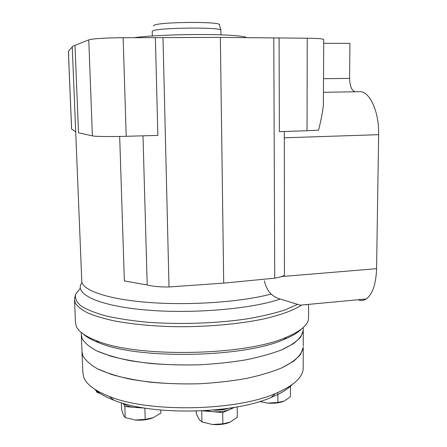 <?xml version="1.0" encoding="UTF-8"?>
<svg xmlns="http://www.w3.org/2000/svg" width="447" height="447" viewBox="0 0 447 447"><rect width="100%" height="100%" fill="white"/><g stroke="black" fill="none" stroke-linecap="round" stroke-linejoin="round"><path stroke-width="0.67" d="M288.013 387.348L290.466 386.269L290.164 385.99M123.327 403.35L124.819 406.546L134.821 407.413L141.358 407.491M123.467 403.395C125.311 405.507 129.099 406.848 134.821 407.413L145.253 408.145M202.748 410.838L212.18 411.642C219.119 412.128 225.059 411.369 230.004 409.363L232.976 407.625M206.117 410.637L212.18 411.642L222.695 412.547L234.625 407.351M94.574 389.153C98.876 393.204 105.291 396.88 113.812 400.182C151.136 415.771 233.027 414.341 271.2 397.433C280.727 393.483 287.739 389.192 292.237 384.549M82.019 352.309L82.846 372.345L83.695 377.112C86.299 384.303 94.837 390.745 109.308 396.444C148.426 412.715 235.368 411.201 275.408 393.544C293.567 385.789 302.831 377.441 303.2 368.501L303.2 367.333M82.812 355.555C85.288 360.17 90.154 364.573 97.412 368.775L111.487 374.446C122.964 377.771 136.156 380.38 151.064 382.269C166.681 383.666 182.806 384.169 199.446 383.766C215.962 382.833 231.585 381.073 246.314 378.469C260.154 375.458 272.044 371.893 281.973 367.78L293.612 361.198C299.177 356.572 302.384 351.934 303.234 347.28L300.686 354.253C296.825 358.947 290.589 363.456 281.973 367.78C272.044 371.893 260.154 375.458 246.314 378.469C231.585 381.073 215.962 382.833 199.446 383.766C173.972 384.459 150.7 382.883 129.624 379.045C116.779 376.184 106.04 372.759 97.412 368.775C90.154 364.573 85.288 360.17 82.812 355.555L81.974 351.141L82.812 355.555M213.336 410.089C219.002 410.363 224.036 409.776 228.434 408.329M219.907 409.424L222.042 409.178M237.178 406.899L237.296 417.325L230.166 422.119L222.852 423.834L212.386 424.477L201.938 421.962L199.133 419.37L196.339 413.766L196.283 411.106M222.695 412.547L222.852 423.834M201.737 410.888L201.938 421.962M212.386 424.477C218.834 424.968 224.489 424.298 229.356 422.465M160.78 410.072L160.859 413.073L153.153 417.744L145.214 419.381L135.212 420.029L125.182 417.576L123.422 415.084L121.595 409.631L121.366 402.769M144.889 408.284L145.214 419.381M124.819 406.546L125.182 417.576M135.212 420.029C141.872 420.521 147.851 419.761 153.153 417.744M97.128 391.321L97.178 392.516L95.887 390.522M100.318 393.561L97.178 392.516M290.466 386.269L290.477 396.718L284.247 401.037L277.9 402.445L267.887 403.121L260.579 401.697M277.861 392.511L277.9 402.445M259.651 401.523L267.887 403.121C274.017 403.546 279.23 402.954 283.515 401.345M303.234 346.202L303.256 330.506L300.702 337.044C296.83 341.447 290.567 345.676 281.928 349.738C271.96 353.611 260.025 356.963 246.135 359.801C231.35 362.254 215.666 363.931 199.088 364.819C173.525 365.501 150.17 364.054 129.027 360.478C116.142 357.807 105.375 354.611 96.725 350.884C89.456 346.956 84.584 342.832 82.114 338.519L81.287 334.378L82.114 338.519C84.584 342.832 89.456 346.956 96.725 350.884L110.839 356.186C122.344 359.287 135.581 361.718 150.538 363.472C166.206 364.769 182.393 365.216 199.088 364.819C215.666 363.931 231.35 362.254 246.135 359.801C260.025 356.963 271.96 353.611 281.928 349.738L293.606 343.559C299.188 339.217 302.407 334.87 303.256 330.506L303.256 329.495M72.252 46.946L75.694 131.776L71.581 129.027L68.369 51.349L72.252 46.946C72.28 46.432 73.196 45.896 75.001 45.348L88.78 39.878C91.238 38.749 107.185 37.727 123.137 37.727L220.343 37.414L307.24 38.224C317.661 38.341 323.159 38.777 323.729 39.537L323.729 39.604M323.712 43.331L349.934 43.353L349.593 78.381C349.817 86.249 351.688 90.707 355.209 91.764M162.993 37.487L169 286.957C160.099 287.069 152.829 286.41 147.203 284.985L124.367 280.912L119.673 136.452M155.377 37.688L157.864 135.407L126.222 136.301C110.571 136.754 94.87 136.547 92.384 135.888L78.504 132.737L75.001 45.348M79.773 288.812L75.604 294.333C74.828 298.132 76.498 301.904 80.611 305.642C86.204 309.296 94.289 312.637 104.866 315.66C116.79 318.415 130.597 320.577 146.27 322.142C178.766 324.695 216.393 323.449 247.213 318.851C261.942 316.308 274.598 313.319 285.175 309.872L297.573 304.373L280.286 299.06C276.81 298.088 273.765 296.417 271.145 294.048C267.87 290.846 265.613 286.421 264.384 280.766M82.918 333.753C86.332 336.954 91.596 339.938 98.72 342.704C137.559 359.634 243.889 357.779 284.035 339.469C292.148 336.122 298.009 332.602 301.613 328.903M74.543 300.429L75.465 322.276L76.236 326.17C78.359 331.372 85.031 336.183 96.261 340.592C135.905 357.823 245.342 355.918 286.337 337.278C300.837 331.16 308.24 324.801 308.542 318.208L308.542 317.202M305.893 304.63L306.195 305.01M297.573 304.373L301.06 305.43C293.031 310.559 279.85 315.347 262.266 319.253C237.882 324.226 206.514 326.992 175.727 326.707C152.472 326.17 131.988 324.231 114.287 320.907C103.497 318.521 94.529 315.811 87.4 312.783C81.399 309.626 77.353 306.351 75.264 302.96L74.504 299.445L75.347 295.149M134.022 37.716C146.096 35.911 174.023 34.514 199.787 34.514C225.579 34.514 244.587 35.877 246.498 37.604M152.321 35.956L152.203 31.469L152.952 30.815C158.998 27.518 222.712 27.043 220.885 30.267L220.885 30.357M153.461 26.021L154.148 25.233C160.199 21.73 222.606 21.434 219.455 24.87L220.818 30.139M323.729 39.537L323.393 105.38C322.561 112.219 320.963 120.478 318.594 130.15L307.05 130.736L307.24 38.224M279.096 38.029L279.375 131.669L307.05 130.736M169 286.957L223.701 283.13L274.737 278.174C279.213 277.414 282.443 276.453 284.432 275.302L284.331 131.541M323.46 92.305L359.427 91.696C369.513 90.775 379.235 111.448 378.637 134.681L376.581 268.697C376 284.219 372.53 294.316 366.177 298.987C363.573 300.635 360.863 300.887 358.047 299.747M223.701 283.13L220.343 37.414M274.737 278.174L273.782 37.799M147.203 284.985L142.995 135.827M75.705 131.664L81.751 280.599C81.13 289.723 105.844 299.037 147.599 302.373C189.254 305.726 241.374 302.038 271.145 294.048M82.036 282.593C73.448 293.092 95.753 305.206 142.772 309.704C189.64 314.275 250.918 309.218 280.286 299.06M71.615 129.094L68.402 51.249M92.384 135.888L88.78 39.878M126.222 136.301L123.137 37.727M281.549 276.559L376.581 268.697M284.141 137.805L378.637 134.681M323.533 78.694L349.593 78.381M271.2 397.433L275.408 393.544M113.812 400.182L109.308 396.444M303.2 368.501L303.234 347.28M81.974 351.141L81.332 335.473M303.256 330.506L303.262 327.506M81.287 334.378L81.203 332.423M284.035 339.469L286.337 337.278M98.72 342.704L96.261 340.592M308.542 318.208L308.575 304.379M220.947 34.844L220.885 30.267M300.267 305.156L366.177 298.987"/></g></svg>
